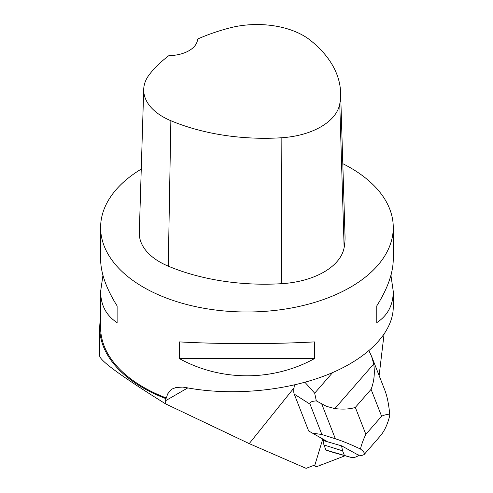 <?xml version="1.0" encoding="UTF-8"?>
<svg xmlns="http://www.w3.org/2000/svg" width="493" height="493" viewBox="0 0 493 493"><rect width="100%" height="100%" fill="white"/><g stroke="black" fill="none" stroke-linecap="round" stroke-linejoin="round"><path stroke-width="0.74" d="M317.449 466.378L345.094 455.748L321.226 464.93L314.7 465.047A6.97 3.174 122.4 0 0 315.489 466.36A6.97 3.174 122.4 0 0 317.449 466.378M340.891 445.598L341.563 445.801A36.531 16.626 122.4 0 0 341.544 445.851L323.007 440.471L326.582 441.161L308.655 430.968L294.253 394.135A17.557 7.993 -57.6 0 1 294.019 387.874L294.444 384.947M322.749 439.041L315.058 464.498A4.647 2.114 -57.6 0 0 314.935 464.954L306.104 468.35L249.211 443.614L294.019 387.874M249.211 443.614L165.623 403.89C123.238 377.509 101.275 361.646 99.734 356.31L99.734 327.685A147.204 84.987 180 0 1 100.615 318.416M342.801 163.688A146.329 84.482 180 0 1 350.406 167.774A146.329 84.482 180 0 1 393.266 227.513A146.329 84.482 180 0 1 246.938 311.995A146.329 84.482 180 0 1 100.615 227.513L100.615 259.164C100.72 272.962 106.223 288.547 117.112 305.913L117.112 322.638C106.223 315.545 100.72 305.142 100.615 291.443L100.615 327.494A146.329 84.482 0 0 0 166.406 398.03L165.753 398.578L165.623 403.89M166.406 398.03L167.552 394.061L170.935 389.827L172.217 388.977L176.1 387.48L182.632 387.104L185.67 387.529C230.286 396.058 284.43 391.362 325.824 375.37C367.112 359.305 393.167 332.904 393.266 307.04L393.266 291.443C393.155 305.142 387.658 315.545 376.763 322.638L376.763 305.913C387.658 288.547 393.155 272.962 393.266 259.164L393.266 227.513M165.753 398.578A147.204 84.987 180 0 1 99.734 327.685M379.129 375.617L384.035 334.451M391.035 275.704L391.208 274.237M100.615 227.513A146.329 84.482 180 0 1 141.257 169.081M100.615 291.443L102.951 275.304M390.924 275.304L393.266 291.443M179.44 358.621L179.44 341.895C220.975 344.206 272.9 344.206 314.442 341.895L314.442 358.621C272.9 381.527 220.975 381.527 179.44 358.621L314.442 358.621M340.614 92.647L345.026 235.974A163.886 94.619 180 0 1 344.132 247.64A70.234 40.549 180 0 1 281.602 283.691A163.886 94.619 180 0 1 168.267 266.158A70.234 40.549 180 0 1 139.303 232.622L143.716 89.295A65.828 38.004 180 0 1 149.367 74.548A159.473 92.074 180 0 1 168.902 55.635A29.266 16.898 180 0 0 197.564 39.076A159.473 92.074 180 0 1 230.151 27.83A65.828 38.004 180 0 1 310.251 40.216A159.473 92.074 180 0 1 340.614 92.647A159.473 92.074 180 0 1 339.751 103.998A65.828 38.004 180 0 1 281.146 137.787A159.473 92.074 180 0 1 170.861 120.723A65.828 38.004 180 0 1 143.716 89.295M376.763 322.638L376.763 305.913M117.112 305.913L117.112 322.638M311.958 433.07L321.911 434.512L310.048 404.18C309.339 402.343 311.428 401.247 316.327 400.889L314.676 393.18L304.921 382.278M314.676 393.18L332.602 372.603M341.563 445.801L357.548 454.651L361.178 455.705L364.068 454.601C365.036 453.461 363.84 451.6 360.469 449.031C350.893 444.495 342.524 441.069 335.351 438.764L321.911 434.512M316.327 400.889L326.403 406.318L334.827 408.605L373.719 363.97L371.568 356.279L384.811 390.142C387.264 396.532 388.928 404.938 389.803 415.365C388.133 414.138 385.403 414.434 381.613 416.246L365.855 434.327C363.199 439.922 361.4 444.822 360.469 449.031M389.803 415.365C387.664 424.257 384.404 431.233 380.023 436.287L364.068 454.601M359.231 455.138A20.928 9.527 -57.6 0 1 351.158 457.436L333.397 452.494A26.339 11.986 -57.6 0 1 333.132 452.414L325.941 450.047L323.95 444.957L322.724 439.127M371.568 356.279L368.974 350.8M373.719 363.97C375.019 373.004 374.144 381.459 371.081 389.334L355.33 407.415C350.018 409.141 343.183 409.535 334.827 408.605M351.158 457.436A20.928 9.527 -57.6 0 1 350.948 457.375L325.941 450.047M344.293 455.181L342.598 450.842L323.95 444.957M342.598 450.842L341.544 445.851M165.623 400.698L187.753 387.923M339.751 103.998L344.132 247.64M281.146 137.787L281.602 283.691M170.861 120.723L168.267 266.158M310.048 404.18L294.253 394.135M381.613 416.246L371.081 389.334M355.33 407.415L365.855 434.327M335.351 438.764L321.763 404.026M350.948 457.375L333.132 452.414M313.905 465.349L315.489 466.36"/></g></svg>
